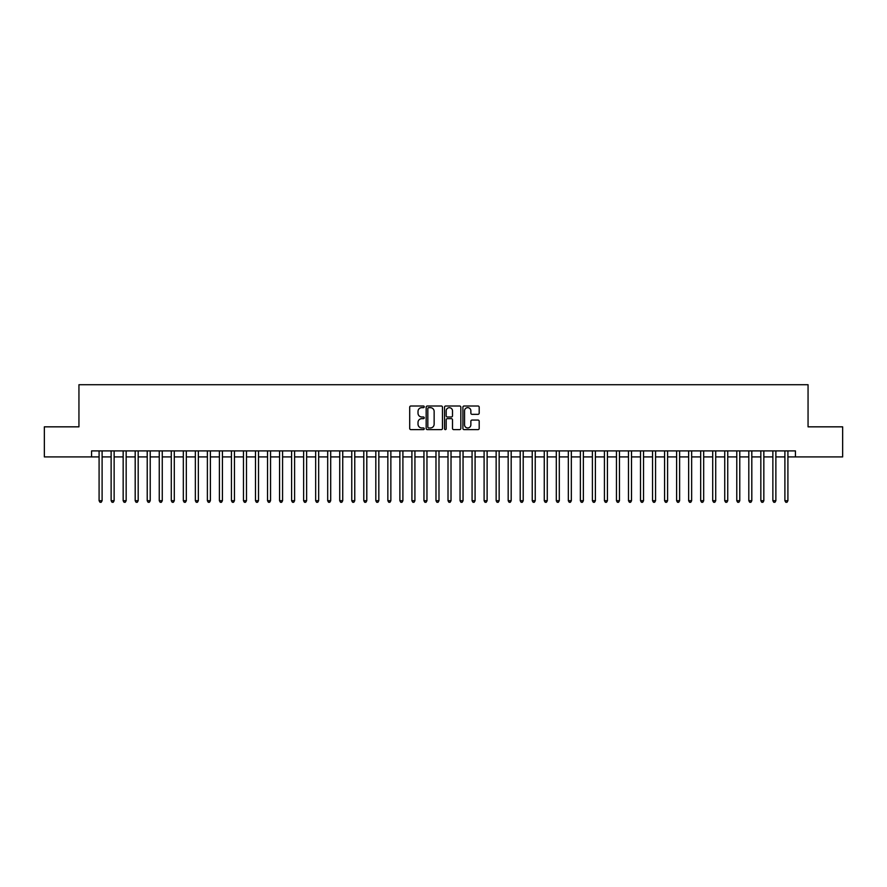 <?xml version="1.0" encoding="UTF-8"?>
<svg xmlns="http://www.w3.org/2000/svg" width="887" height="887" viewBox="0 0 887 887"><rect width="100%" height="100%" fill="white"/><g stroke="black" fill="none" stroke-linecap="round" stroke-linejoin="round"><path stroke-width="1.33" d="M424.252 406.834A0.832 0.832 0 0 0 423.421 406.002L410.881 406.002A1.186 1.186 0 0 0 409.694 407.188L409.694 428.443A1.186 1.186 0 0 0 410.881 429.618L423.421 429.618A0.832 0.832 0 0 0 424.252 428.798A0.832 0.832 0 0 0 423.421 427.966L421.802 427.966A3.781 3.781 0 0 1 418.021 424.186L418.021 422.423A3.781 3.781 0 0 1 421.802 418.642L423.421 418.642A0.832 0.832 0 0 0 424.252 417.81A0.832 0.832 0 0 0 423.421 416.99L421.802 416.99A3.781 3.781 0 0 1 418.021 413.209L418.021 411.435A3.781 3.781 0 0 1 421.802 407.654L423.421 407.654A0.832 0.832 0 0 0 424.252 406.834M478.015 414.329A1.186 1.186 0 0 0 479.191 413.142L479.191 407.188A1.186 1.186 0 0 0 478.015 406.002L464.078 406.002A1.186 1.186 0 0 0 462.903 407.188L462.903 428.443A1.186 1.186 0 0 0 464.078 429.618L478.015 429.618A1.186 1.186 0 0 0 479.191 428.443L479.191 421.236A1.186 1.186 0 0 0 478.015 420.061L472.05 420.061A1.186 1.186 0 0 0 470.864 421.236L470.864 424.806A3.16 3.16 0 0 1 467.715 427.966A3.16 3.16 0 0 1 464.555 424.806L464.555 410.814A3.16 3.16 0 0 1 467.715 407.654A3.16 3.16 0 0 1 470.864 410.814L470.864 413.142A1.186 1.186 0 0 0 472.05 414.329L478.015 414.329M91.572 456.916L44.35 456.916L44.35 426.835L78.943 426.835L78.943 384.725L808.057 384.725L808.057 426.835L842.65 426.835L842.65 456.916L795.428 456.916L795.428 450.895L91.572 450.895L91.572 456.916L99.089 456.916M442.469 407.188A1.186 1.186 0 0 0 441.282 406.002L427.346 406.002A1.186 1.186 0 0 0 426.17 407.188L426.17 428.443A1.186 1.186 0 0 0 427.346 429.618L441.282 429.618A1.186 1.186 0 0 0 442.469 428.443L442.469 407.188M445.717 406.002L459.654 406.002A1.186 1.186 0 0 1 460.83 407.188L460.83 428.443A1.186 1.186 0 0 1 459.654 429.618L453.689 429.618A1.186 1.186 0 0 1 452.503 428.443L452.503 419.817A1.186 1.186 0 0 0 451.328 418.642L447.37 418.642A1.186 1.186 0 0 0 446.183 419.817L446.183 428.798A0.832 0.832 0 0 1 445.363 429.618A0.832 0.832 0 0 1 444.531 428.798L444.531 407.188A1.186 1.186 0 0 1 445.717 406.002M102.105 456.916L111.13 456.916M114.135 456.916L123.16 456.916M126.165 456.916L135.19 456.916M138.195 456.916L147.22 456.916M150.225 456.916L159.25 456.916M162.266 456.916L171.28 456.916M174.295 456.916L183.321 456.916M186.325 456.916L195.351 456.916M198.355 456.916L207.381 456.916M210.385 456.916L219.411 456.916M222.415 456.916L231.44 456.916M234.445 456.916L243.47 456.916M246.486 456.916L255.5 456.916M258.516 456.916L267.541 456.916M270.546 456.916L279.571 456.916M282.576 456.916L291.601 456.916M294.606 456.916L303.631 456.916M306.636 456.916L315.661 456.916M318.677 456.916L327.691 456.916M330.707 456.916L339.732 456.916M342.737 456.916L351.762 456.916M354.767 456.916L363.792 456.916M366.797 456.916L375.822 456.916M378.827 456.916L387.852 456.916M390.857 456.916L399.882 456.916M402.898 456.916L411.912 456.916M414.928 456.916L423.953 456.916M426.957 456.916L435.983 456.916M438.987 456.916L448.013 456.916M451.017 456.916L460.043 456.916M463.047 456.916L472.072 456.916M475.088 456.916L484.102 456.916M487.118 456.916L496.143 456.916M499.148 456.916L508.173 456.916M511.178 456.916L520.203 456.916M523.208 456.916L532.233 456.916M535.238 456.916L544.263 456.916M547.268 456.916L556.293 456.916M559.309 456.916L568.323 456.916M571.339 456.916L580.364 456.916M583.369 456.916L592.394 456.916M595.399 456.916L604.424 456.916M607.429 456.916L616.454 456.916M619.459 456.916L628.484 456.916M631.5 456.916L640.514 456.916M643.53 456.916L652.555 456.916M655.56 456.916L664.585 456.916M667.589 456.916L676.615 456.916M679.619 456.916L688.645 456.916M691.649 456.916L700.675 456.916M703.679 456.916L712.704 456.916M715.72 456.916L724.734 456.916M727.75 456.916L736.775 456.916M739.78 456.916L748.805 456.916M751.81 456.916L760.835 456.916M763.84 456.916L772.865 456.916M775.87 456.916L784.895 456.916M787.911 456.916L795.428 456.916M428.654 407.654A0.832 0.832 0 0 0 427.822 408.486L427.822 427.146A0.832 0.832 0 0 0 428.654 427.966L430.361 427.966A3.781 3.781 0 0 0 434.142 424.186L434.142 411.435A3.781 3.781 0 0 0 430.361 407.654L428.654 407.654M452.503 410.869A3.16 3.16 0 0 0 449.343 407.71A3.16 3.16 0 0 0 446.183 410.869L446.183 415.803A1.186 1.186 0 0 0 447.37 416.99L451.328 416.99A1.186 1.186 0 0 0 452.503 415.803L452.503 410.869M102.105 450.895L102.105 500.712L99.089 500.712L99.089 450.895M102.105 500.712L101.196 502.275L99.998 502.275L99.089 500.712M114.135 450.895L114.135 500.712L111.13 500.712L111.13 450.895M114.135 500.712L113.237 502.275L112.028 502.275L111.13 500.712M126.165 450.895L126.165 500.712L123.16 500.712L123.16 450.895M126.165 500.712L125.267 502.275L124.058 502.275L123.16 500.712M138.195 450.895L138.195 500.712L135.19 500.712L135.19 450.895M138.195 500.712L137.297 502.275L136.088 502.275L135.19 500.712M150.225 450.895L150.225 500.712L147.22 500.712L147.22 450.895M150.225 500.712L149.326 502.275L148.118 502.275L147.22 500.712M162.266 450.895L162.266 500.712L159.25 500.712L159.25 450.895M162.266 500.712L161.356 502.275L160.159 502.275L159.25 500.712M174.295 450.895L174.295 500.712L171.28 500.712L171.28 450.895M174.295 500.712L173.386 502.275L172.189 502.275L171.28 500.712M186.325 450.895L186.325 500.712L183.321 500.712L183.321 450.895M186.325 500.712L185.416 502.275L184.219 502.275L183.321 500.712M198.355 450.895L198.355 500.712L195.351 500.712L195.351 450.895M198.355 500.712L197.457 502.275L196.249 502.275L195.351 500.712M210.385 450.895L210.385 500.712L207.381 500.712L207.381 450.895M210.385 500.712L209.487 502.275L208.279 502.275L207.381 500.712M222.415 450.895L222.415 500.712L219.411 500.712L219.411 450.895M222.415 500.712L221.517 502.275L220.309 502.275L219.411 500.712M234.445 450.895L234.445 500.712L231.44 500.712L231.44 450.895M234.445 500.712L233.547 502.275L232.35 502.275L231.44 500.712M246.486 450.895L246.486 500.712L243.47 500.712L243.47 450.895M246.486 500.712L245.577 502.275L244.38 502.275L243.47 500.712M258.516 450.895L258.516 500.712L255.5 500.712L255.5 450.895M258.516 500.712L257.607 502.275L256.41 502.275L255.5 500.712M270.546 450.895L270.546 500.712L267.541 500.712L267.541 450.895M270.546 500.712L269.648 502.275L268.439 502.275L267.541 500.712M282.576 450.895L282.576 500.712L279.571 500.712L279.571 450.895M282.576 500.712L281.678 502.275L280.469 502.275L279.571 500.712M294.606 450.895L294.606 500.712L291.601 500.712L291.601 450.895M294.606 500.712L293.708 502.275L292.499 502.275L291.601 500.712M306.636 450.895L306.636 500.712L303.631 500.712L303.631 450.895M306.636 500.712L305.738 502.275L304.529 502.275L303.631 500.712M318.677 450.895L318.677 500.712L315.661 500.712L315.661 450.895M318.677 500.712L317.768 502.275L316.57 502.275L315.661 500.712M330.707 450.895L330.707 500.712L327.691 500.712L327.691 450.895M330.707 500.712L329.798 502.275L328.6 502.275L327.691 500.712M342.737 450.895L342.737 500.712L339.732 500.712L339.732 450.895M342.737 500.712L341.828 502.275L340.63 502.275L339.732 500.712M354.767 450.895L354.767 500.712L351.762 500.712L351.762 450.895M354.767 500.712L353.869 502.275L352.66 502.275L351.762 500.712M366.797 450.895L366.797 500.712L363.792 500.712L363.792 450.895M366.797 500.712L365.899 502.275L364.69 502.275L363.792 500.712M378.827 450.895L378.827 500.712L375.822 500.712L375.822 450.895M378.827 500.712L377.929 502.275L376.72 502.275L375.822 500.712M390.857 450.895L390.857 500.712L387.852 500.712L387.852 450.895M390.857 500.712L389.958 502.275L388.761 502.275L387.852 500.712M402.898 450.895L402.898 500.712L399.882 500.712L399.882 450.895M402.898 500.712L401.988 502.275L400.791 502.275L399.882 500.712M414.928 450.895L414.928 500.712L411.912 500.712L411.912 450.895M414.928 500.712L414.018 502.275L412.821 502.275L411.912 500.712M426.957 450.895L426.957 500.712L423.953 500.712L423.953 450.895M426.957 500.712L426.059 502.275L424.851 502.275L423.953 500.712M438.987 450.895L438.987 500.712L435.983 500.712L435.983 450.895M438.987 500.712L438.089 502.275L436.881 502.275L435.983 500.712M451.017 450.895L451.017 500.712L448.013 500.712L448.013 450.895M451.017 500.712L450.119 502.275L448.911 502.275L448.013 500.712M463.047 450.895L463.047 500.712L460.043 500.712L460.043 450.895M463.047 500.712L462.149 502.275L460.941 502.275L460.043 500.712M475.088 450.895L475.088 500.712L472.072 500.712L472.072 450.895M475.088 500.712L474.179 502.275L472.982 502.275L472.072 500.712M487.118 450.895L487.118 500.712L484.102 500.712L484.102 450.895M487.118 500.712L486.209 502.275L485.012 502.275L484.102 500.712M499.148 450.895L499.148 500.712L496.143 500.712L496.143 450.895M499.148 500.712L498.239 502.275L497.042 502.275L496.143 500.712M511.178 450.895L511.178 500.712L508.173 500.712L508.173 450.895M511.178 500.712L510.28 502.275L509.071 502.275L508.173 500.712M523.208 450.895L523.208 500.712L520.203 500.712L520.203 450.895M523.208 500.712L522.31 502.275L521.101 502.275L520.203 500.712M535.238 450.895L535.238 500.712L532.233 500.712L532.233 450.895M535.238 500.712L534.34 502.275L533.131 502.275L532.233 500.712M547.268 450.895L547.268 500.712L544.263 500.712L544.263 450.895M547.268 500.712L546.37 502.275L545.172 502.275L544.263 500.712M559.309 450.895L559.309 500.712L556.293 500.712L556.293 450.895M559.309 500.712L558.4 502.275L557.202 502.275L556.293 500.712M571.339 450.895L571.339 500.712L568.323 500.712L568.323 450.895M571.339 500.712L570.43 502.275L569.232 502.275L568.323 500.712M583.369 450.895L583.369 500.712L580.364 500.712L580.364 450.895M583.369 500.712L582.471 502.275L581.262 502.275L580.364 500.712M595.399 450.895L595.399 500.712L592.394 500.712L592.394 450.895M595.399 500.712L594.501 502.275L593.292 502.275L592.394 500.712M607.429 450.895L607.429 500.712L604.424 500.712L604.424 450.895M607.429 500.712L606.531 502.275L605.322 502.275L604.424 500.712M619.459 450.895L619.459 500.712L616.454 500.712L616.454 450.895M619.459 500.712L618.561 502.275L617.352 502.275L616.454 500.712M631.5 450.895L631.5 500.712L628.484 500.712L628.484 450.895M631.5 500.712L630.59 502.275L629.393 502.275L628.484 500.712M643.53 450.895L643.53 500.712L640.514 500.712L640.514 450.895M643.53 500.712L642.62 502.275L641.423 502.275L640.514 500.712M655.56 450.895L655.56 500.712L652.555 500.712L652.555 450.895M655.56 500.712L654.65 502.275L653.453 502.275L652.555 500.712M667.589 450.895L667.589 500.712L664.585 500.712L664.585 450.895M667.589 500.712L666.691 502.275L665.483 502.275L664.585 500.712M679.619 450.895L679.619 500.712L676.615 500.712L676.615 450.895M679.619 500.712L678.721 502.275L677.513 502.275L676.615 500.712M691.649 450.895L691.649 500.712L688.645 500.712L688.645 450.895M691.649 500.712L690.751 502.275L689.543 502.275L688.645 500.712M703.679 450.895L703.679 500.712L700.675 500.712L700.675 450.895M703.679 500.712L702.781 502.275L701.584 502.275L700.675 500.712M715.72 450.895L715.72 500.712L712.704 500.712L712.704 450.895M715.72 500.712L714.811 502.275L713.614 502.275L712.704 500.712M727.75 450.895L727.75 500.712L724.734 500.712L724.734 450.895M727.75 500.712L726.841 502.275L725.644 502.275L724.734 500.712M739.78 450.895L739.78 500.712L736.775 500.712L736.775 450.895M739.78 500.712L738.882 502.275L737.674 502.275L736.775 500.712M751.81 450.895L751.81 500.712L748.805 500.712L748.805 450.895M751.81 500.712L750.912 502.275L749.703 502.275L748.805 500.712M763.84 450.895L763.84 500.712L760.835 500.712L760.835 450.895M763.84 500.712L762.942 502.275L761.733 502.275L760.835 500.712M775.87 450.895L775.87 500.712L772.865 500.712L772.865 450.895M775.87 500.712L774.972 502.275L773.763 502.275L772.865 500.712M787.911 450.895L787.911 500.712L784.895 500.712L784.895 450.895M787.911 500.712L787.002 502.275L785.804 502.275L784.895 500.712"/></g></svg>
